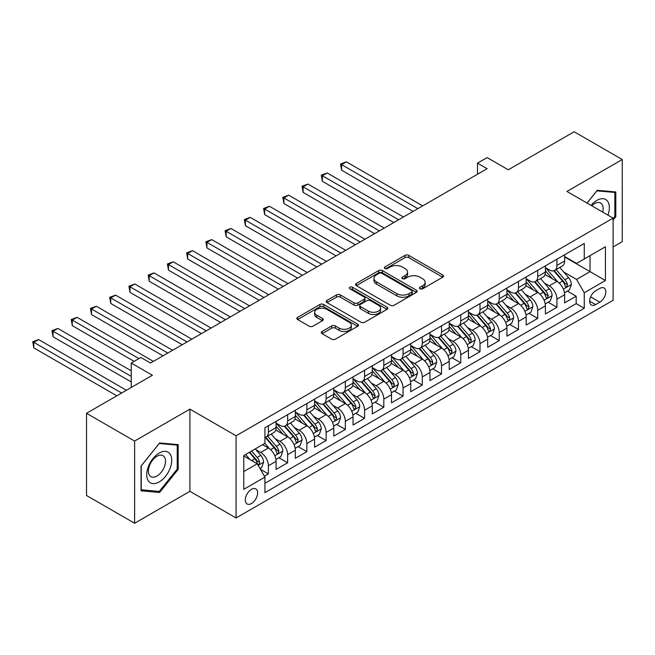 <?xml version="1.0" encoding="UTF-8"?>
<svg xmlns="http://www.w3.org/2000/svg" width="655" height="655" viewBox="0 0 655 655"><rect width="100%" height="100%" fill="white"/><g stroke="black" fill="none" stroke-linecap="round" stroke-linejoin="round"><path stroke-width="0.98" d="M420.035 288.773A1.867 1.081 0 0 0 422.68 288.773L442.739 277.188A2.669 1.539 0 0 0 443.517 276.099A2.669 1.539 0 0 0 442.739 275.01L408.753 255.385A2.669 1.539 0 0 0 404.978 255.385L384.911 266.97A1.867 1.081 0 0 0 384.362 267.731A1.867 1.081 0 0 0 384.911 268.493A1.867 1.081 0 0 0 387.555 268.493L390.151 266.994A8.548 4.937 0 0 1 402.235 266.994L405.068 268.632A8.548 4.937 0 0 1 407.574 272.12A8.548 4.937 0 0 1 405.068 275.608L402.473 277.106A1.867 1.081 0 0 0 401.924 277.867A1.867 1.081 0 0 0 402.473 278.637A1.867 1.081 0 0 0 405.118 278.637L407.713 277.13A8.548 4.937 0 0 1 419.798 277.13L422.631 278.768A8.548 4.937 0 0 1 425.136 282.256A8.548 4.937 0 0 1 422.631 285.744L420.035 287.242A1.867 1.081 0 0 0 419.487 288.012A1.867 1.081 0 0 0 420.035 288.773L420.035 287.242M251.471 503.531A8.703 5.027 120 0 0 257.153 495.86A8.703 5.027 120 0 0 255.818 488.884A8.703 5.027 120 0 0 251.471 489.318A8.703 5.027 120 0 0 245.781 496.989A8.703 5.027 120 0 0 247.115 503.965A8.703 5.027 120 0 0 251.471 503.531M322.08 331.479A2.669 1.539 0 0 0 321.302 332.568A2.669 1.539 0 0 0 322.08 333.657L331.618 339.159A2.669 1.539 0 0 0 335.393 339.159L357.679 326.296A2.669 1.539 0 0 0 358.457 325.207A2.669 1.539 0 0 0 357.679 324.119L323.685 304.493A2.669 1.539 0 0 0 319.91 304.493L297.632 317.364A2.669 1.539 0 0 0 296.846 318.453A2.669 1.539 0 0 0 297.632 319.542L309.152 326.19A2.669 1.539 0 0 0 312.926 326.19L322.465 320.688A2.669 1.539 0 0 0 323.243 319.599A2.669 1.539 0 0 0 322.465 318.502L316.75 315.211A7.139 4.127 0 0 1 314.654 312.288A7.139 4.127 0 0 1 319.067 308.48A7.139 4.127 0 0 1 326.853 309.373L349.23 322.293A7.139 4.127 0 0 1 351.317 325.207A7.139 4.127 0 0 1 346.913 329.023A7.139 4.127 0 0 1 339.126 328.122L335.393 325.969A2.669 1.539 0 0 0 331.618 325.969L322.08 331.479L322.08 333.657M613.113 246.984L622.25 241.703L622.25 159.517L574.157 131.753L508.272 169.792L487.115 157.577L477.495 163.128L487.115 168.687L150.478 363.042L140.858 357.483L131.237 363.042L131.237 387.473M134.611 441.061L134.611 523.247L189.909 491.316L189.909 409.129L134.611 441.061L86.517 413.297L152.402 375.258L131.237 363.042M189.909 409.129L236.078 435.78L613.113 218.107L613.113 300.293L236.078 517.966L236.078 435.78M622.25 159.517L566.943 191.448L613.113 218.107M390.339 305.263A2.669 1.539 0 0 0 394.122 305.263L416.4 292.4A2.669 1.539 0 0 0 417.178 291.303A2.669 1.539 0 0 0 416.4 290.214L382.414 270.597A2.669 1.539 0 0 0 378.631 270.597L356.353 283.459A2.669 1.539 0 0 0 355.575 284.548A2.669 1.539 0 0 0 356.353 285.637L390.339 305.263M350.589 289.174A1.867 1.081 0 0 1 352.48 289.436L352.48 287.218L387.04 307.17A2.669 1.539 0 0 1 387.817 308.259A2.669 1.539 0 0 1 387.04 309.348L364.753 322.211A2.669 1.539 0 0 1 360.979 322.211L326.992 302.585L326.992 300.408A2.669 1.539 0 0 0 326.215 301.497A2.669 1.539 0 0 0 326.992 302.585M326.992 300.408L336.531 294.906A2.669 1.539 0 0 1 340.305 294.906L354.085 302.864A2.669 1.539 0 0 0 357.867 302.864L364.188 299.212A2.669 1.539 0 0 0 364.974 298.123A2.669 1.539 0 0 0 364.188 297.026L349.844 288.74A1.867 1.081 0 0 1 349.295 287.979A1.867 1.081 0 0 1 350.45 286.988A1.867 1.081 0 0 1 352.48 287.218M134.611 523.247L86.517 495.483L86.517 413.297M264.407 476.185L268.394 473.876L260.412 469.267M255.876 449.658L260.698 452.441A10.881 6.28 60 0 1 268.394 465.77L276.091 461.325L276.091 469.438L287.635 462.774L278.883 457.722M275.108 438.547L279.939 441.339A10.881 6.28 60 0 1 287.635 454.668L295.323 450.222L295.323 458.328L306.868 451.663L298.115 446.612M294.341 427.445L299.171 430.229A10.881 6.28 60 0 1 306.868 443.558L314.564 439.112L314.564 447.226L326.108 440.561L317.356 435.509M313.581 416.334L318.412 419.126A10.881 6.28 60 0 1 326.108 432.456L333.796 428.01L333.796 436.115L345.341 429.451L336.588 424.399M332.814 405.232L337.644 408.016A10.881 6.28 60 0 1 345.341 421.345L353.037 416.907L353.037 425.013L364.581 418.348L355.829 413.297M352.054 394.122L356.885 396.914A10.881 6.28 60 0 1 364.581 410.243L372.269 405.797L372.269 413.903L383.814 407.238L375.061 402.186M371.287 383.019L376.117 385.803A10.881 6.28 60 0 1 383.814 399.132L391.51 394.695L391.51 402.8L403.054 396.136L394.302 391.084M390.527 371.909L395.358 374.701A10.881 6.28 60 0 1 403.054 388.03L410.742 383.584L410.742 391.69L422.287 385.034L413.534 379.974M409.76 360.807L414.59 363.599A10.881 6.28 60 0 1 422.287 376.92L429.983 372.482L429.983 380.588L441.527 373.923L432.775 368.871M429 349.696L433.831 352.488A10.881 6.28 60 0 1 441.527 365.817L449.215 361.372L449.215 369.477L460.76 362.821L452.007 357.761M448.233 338.594L453.063 341.386A10.881 6.28 60 0 1 460.76 354.707L468.456 350.269L468.456 358.375L480 351.71L471.248 346.659M467.474 327.492L472.304 330.276A10.881 6.28 60 0 1 480 343.605L487.688 339.159L487.688 347.273L499.233 340.608L490.48 335.548M486.706 316.381L491.537 319.173A10.881 6.28 60 0 1 499.233 332.494L506.929 328.057L506.929 336.162L518.473 329.498L509.713 324.446M505.947 305.279L510.777 308.063A10.881 6.28 60 0 1 518.473 321.392L526.161 316.946L526.161 325.06L537.706 318.395L528.953 313.344M525.179 294.169L530.01 296.961A10.881 6.28 60 0 1 537.706 310.29L545.402 305.844L545.402 313.95L556.938 307.285L556.938 299.179A10.881 6.28 -120 0 0 549.25 285.85L544.42 283.066M548.186 302.233L556.938 307.285M276.091 461.325A10.881 6.28 -120 0 0 268.394 448.004L262.622 444.671M295.323 450.222A10.881 6.28 -120 0 0 287.635 436.893L275.739 430.024M314.564 439.112A10.881 6.28 -120 0 0 306.868 425.791L294.971 418.922M333.796 428.01A10.881 6.28 -120 0 0 326.108 414.68L314.212 407.811M353.037 416.907A10.881 6.28 -120 0 0 345.341 403.578L333.444 396.709M372.269 405.797A10.881 6.28 -120 0 0 364.581 392.468L352.685 385.598M391.51 394.695A10.881 6.28 -120 0 0 383.814 381.366L371.917 374.496M410.742 383.584A10.881 6.28 -120 0 0 403.054 370.255L391.158 363.394M429.983 372.482A10.881 6.28 -120 0 0 422.287 359.153L410.39 352.284M449.215 361.372A10.881 6.28 -120 0 0 441.527 348.042L429.631 341.181M468.456 350.269A10.881 6.28 -120 0 0 460.76 336.94L448.863 330.071M487.688 339.159A10.881 6.28 -120 0 0 480 325.838L468.104 318.969M506.929 328.057A10.881 6.28 -120 0 0 499.233 314.727L487.336 307.858M526.161 316.946A10.881 6.28 -120 0 0 518.473 303.625L506.577 296.756M545.402 305.844A10.881 6.28 -120 0 0 537.706 292.515L525.809 285.645M599.841 288.405L595.608 290.853A8.433 4.872 120 0 0 590.098 298.279A8.433 4.872 120 0 0 591.391 305.042A8.433 4.872 120 0 0 595.608 304.624L599.841 302.176A8.433 4.872 120 0 0 605.351 294.75A8.433 4.872 120 0 0 604.057 287.987A8.433 4.872 120 0 0 599.841 288.405M243.775 471.543L257.243 463.773L264.931 477.102L264.931 492.65L584.26 308.284L584.26 292.736L576.564 279.415L563.652 271.956M264.931 477.102L243.775 489.318L243.775 455.552L264.931 443.337L264.931 427.789L584.26 243.431L584.26 258.979L605.417 246.755L605.417 280.52L584.26 292.736M276.091 423.122L279.939 425.341A10.881 6.28 60 0 0 285.375 425.881L293.072 421.443A10.881 6.28 -120 0 0 295.323 416.457L295.323 410.243M295.323 412.02L299.171 414.238A10.881 6.28 60 0 0 304.616 414.779L312.312 410.333A10.881 6.28 -120 0 0 314.564 405.355L314.564 399.132M314.564 400.909L318.412 403.136A10.881 6.28 60 0 0 323.848 403.668L331.545 399.231A10.881 6.28 -120 0 0 333.796 394.244L333.796 388.03M333.796 389.807L337.644 392.026A10.881 6.28 60 0 0 343.089 392.566L350.785 388.12A10.881 6.28 -120 0 0 353.037 383.142L353.037 376.92M353.037 378.696L356.885 380.923A10.881 6.28 60 0 0 362.321 381.456L370.018 377.018A10.881 6.28 -120 0 0 372.269 372.032L372.269 365.817M372.269 367.594L376.117 369.813A10.881 6.28 60 0 0 381.562 370.353L389.258 365.908A10.881 6.28 -120 0 0 391.51 360.93L391.51 354.707M391.51 356.484L395.358 358.711A10.881 6.28 60 0 0 400.794 359.243L408.491 354.805A10.881 6.28 -120 0 0 410.742 349.819L410.742 343.605M410.742 345.381L414.59 347.6A10.881 6.28 60 0 0 420.035 348.141L427.731 343.695A10.881 6.28 -120 0 0 429.983 338.717L429.983 332.494M429.983 334.271L433.831 336.498A10.881 6.28 60 0 0 439.268 337.038L446.964 332.593A10.881 6.28 -120 0 0 449.215 327.615L449.215 321.392M449.215 323.169L453.063 325.388A10.881 6.28 60 0 0 458.508 325.928L466.204 321.482A10.881 6.28 -120 0 0 468.456 316.504L468.456 310.282M468.456 312.067L472.304 314.285A10.881 6.28 60 0 0 477.741 314.826L485.437 310.38A10.881 6.28 -120 0 0 487.688 305.402L487.688 299.179M487.688 300.956L491.537 303.175A10.881 6.28 60 0 0 496.981 303.715L504.677 299.278A10.881 6.28 -120 0 0 506.929 294.291L506.929 288.069M506.929 289.854L510.777 292.073A10.881 6.28 60 0 0 516.214 292.613L523.91 288.167A10.881 6.28 -120 0 0 526.161 283.189L526.161 276.967M526.161 278.743L530.01 280.962A10.881 6.28 60 0 0 535.454 281.503L543.151 277.065A10.881 6.28 -120 0 0 545.402 272.079L545.402 265.865M264.931 483.316L576.179 303.625L576.179 296.183L564.635 302.847L564.635 294.734A10.881 6.28 -120 0 0 556.938 281.413L545.05 274.543M545.402 267.641L549.25 269.86A10.881 6.28 -120 0 0 554.687 270.4A10.881 6.28 -120 0 0 556.938 265.414L556.938 259.2M554.687 270.4L562.383 265.955A10.881 6.28 -120 0 0 564.635 260.977L564.635 254.754M268.394 425.791L268.394 432.005A10.881 6.28 60 0 1 266.143 436.991A10.881 6.28 60 0 1 264.931 437.425M266.143 436.991L273.839 432.546A10.881 6.28 -120 0 0 276.091 427.568L276.091 421.345M287.635 414.68L287.635 420.903A10.881 6.28 60 0 1 285.375 425.881M306.868 403.578L306.868 409.793A10.881 6.28 60 0 1 304.616 414.779M326.108 392.468L326.108 398.69A10.881 6.28 60 0 1 323.848 403.668M345.341 381.366L345.341 387.58A10.881 6.28 60 0 1 343.089 392.566M364.581 370.255L364.581 376.478A10.881 6.28 60 0 1 362.321 381.456M383.814 359.153L383.814 365.375A10.881 6.28 60 0 1 381.562 370.353M403.054 348.042L403.054 354.265A10.881 6.28 60 0 1 400.794 359.243M422.287 336.94L422.287 343.163A10.881 6.28 60 0 1 420.035 348.141M441.527 325.83L441.527 332.052A10.881 6.28 60 0 1 439.268 337.038M460.76 314.727L460.76 320.95A10.881 6.28 60 0 1 458.508 325.928M480 303.625L480 309.84A10.881 6.28 60 0 1 477.741 314.826M499.233 292.515L499.233 298.737A10.881 6.28 60 0 1 496.981 303.715M518.473 281.413L518.473 287.627A10.881 6.28 60 0 1 516.214 292.613M537.706 270.302L537.706 276.525A10.881 6.28 60 0 1 535.454 281.503M537.706 310.29L537.706 318.395M518.473 321.392L518.473 329.498M499.233 332.494L499.233 340.608M480 343.605L480 351.71M460.76 354.707L460.76 362.821M441.527 365.817L441.527 373.923M422.287 376.92L422.287 385.034M403.054 388.03L403.054 396.136M383.814 399.132L383.814 407.238M364.581 410.243L364.581 418.348M345.341 421.345L345.341 429.451M326.108 432.456L326.108 440.561M306.868 443.558L306.868 451.663M287.635 454.668L287.635 462.774M268.394 465.77L268.394 473.876M257.243 463.773L243.775 455.995M576.564 279.415L590.032 271.637L590.032 255.647L605.417 246.755M564.635 256.973L605.417 280.52M564.635 256.531L576.564 263.416L584.26 258.979M189.909 491.316L236.078 517.966M477.495 163.128L477.495 174.238M567.426 291.131L576.179 296.183M576.179 303.625L584.26 308.284M613.113 220.064L615.806 216.707L615.806 191.956L597.245 190.302L587.011 203.034M141.054 490.808L159.615 492.462L178.176 469.373L178.176 444.622L159.615 442.96L141.054 466.057L141.054 490.808M614.84 216.158L615.806 216.707M177.218 468.816L178.176 469.373M157.65 491.332L159.615 492.462M420.78 289.035L422.631 287.971A8.548 4.937 0 0 0 425.136 284.483L425.136 282.256M407.574 272.12L407.574 274.339A8.548 4.937 0 0 1 405.068 277.826L403.218 278.899M442.706 277.212L408.753 257.611A2.669 1.539 0 0 0 404.978 257.611L385.664 268.763M416.359 292.417L382.414 272.816A2.669 1.539 0 0 0 378.631 272.816L356.394 285.662M411.676 292.073A1.867 1.081 0 0 0 412.224 291.303A1.867 1.081 0 0 0 411.676 290.542L381.849 273.315A1.867 1.081 0 0 0 379.204 273.315L376.461 274.904A8.548 4.937 0 0 0 373.964 278.391A8.548 4.937 0 0 0 376.461 281.879L396.856 293.653A8.548 4.937 0 0 0 408.941 293.653L411.676 292.073L411.676 294.291A1.867 1.081 0 0 0 412.224 293.53L412.224 291.303M373.964 278.391L373.964 280.61A8.548 4.937 0 0 0 376.461 284.098L376.461 281.879M411.676 294.291L408.941 295.872A8.548 4.937 0 0 1 396.856 295.872L376.461 284.098M327.025 302.61L336.531 297.124L336.531 294.906M364.974 298.123L364.974 300.342A2.669 1.539 0 0 1 364.188 301.431L357.867 305.083A2.669 1.539 0 0 1 354.085 305.083L340.305 297.124A2.669 1.539 0 0 0 336.531 297.124M352.48 289.436L386.999 309.365M368.388 311.117A7.139 4.127 0 0 0 376.175 312.009A7.139 4.127 0 0 0 380.588 308.202A7.139 4.127 0 0 0 378.492 305.287L370.607 300.735A2.669 1.539 0 0 0 366.833 300.735L360.512 304.387A2.669 1.539 0 0 0 359.726 305.476A2.669 1.539 0 0 0 360.512 306.565L368.388 311.117L368.388 313.344A7.139 4.127 0 0 0 376.175 314.236A7.139 4.127 0 0 0 380.588 310.421L380.588 308.202M359.726 305.476L359.726 307.703A2.669 1.539 0 0 0 360.512 308.792L360.512 306.565M368.388 313.344L360.512 308.792M351.317 325.207L351.317 327.435A7.139 4.127 0 0 1 346.913 331.242A7.139 4.127 0 0 1 339.126 330.349L335.393 328.196A2.669 1.539 0 0 0 331.618 328.196L322.121 333.682M314.654 312.288L314.654 314.515A7.139 4.127 0 0 0 316.75 317.429L316.75 315.211M322.424 320.704L316.75 317.429M357.638 326.321L323.685 306.72A2.669 1.539 0 0 0 319.91 306.72L297.665 319.558M564.479 292.834L569.449 289.96L571.365 284.409A7.213 4.159 -120 0 0 568.565 277.638L559.771 267.461M558.011 282.117L547.588 270.048A20.813 12.019 -120 0 0 545.402 267.756M552.296 278.727L546.466 271.981A17.276 9.972 -120 0 0 545.402 270.818M422.671 205.891L346.397 161.851L341.591 164.626L341.591 170.185L413.051 211.442M553.704 270.793L562.596 281.085A7.213 4.159 60 0 1 565.167 286.047L565.691 286.906L566.665 286.767L567.476 284.712A7.213 4.159 -120 0 0 564.905 279.75L556.12 269.573M554.228 270.621L563.783 281.683A3.676 2.121 60 0 1 564.708 283.116L567.476 284.712M341.591 170.185L340.534 164.02L417.865 208.667M340.534 164.02L346.397 161.851M607.938 215.118A17.685 10.21 120 0 0 596.861 200.389A17.685 10.21 120 0 0 591.064 205.375M602.674 212.073A12.109 6.992 120 0 0 600.635 203.034A12.109 6.992 120 0 0 594.584 203.631A12.109 6.992 120 0 0 591.784 205.793M587.044 203.058L596.861 190.851L614.84 192.455L614.84 216.437L613.113 218.59M613.653 191.768L614.84 192.455M170.054 468.456A17.685 10.21 120 0 0 165.478 451.377A17.685 10.21 120 0 0 148.398 466.524A17.685 10.21 120 0 0 152.975 483.603A17.685 10.21 120 0 0 170.054 468.456M164.364 466.843A12.109 6.992 120 0 0 163.005 455.692A12.109 6.992 120 0 0 149.536 465.517A12.109 6.992 120 0 0 150.904 476.66A12.109 6.992 120 0 0 164.364 466.843M141.243 489.866L141.243 465.885L159.23 443.509L177.218 445.113L177.218 469.095L159.23 491.471L141.054 489.752M176.023 444.426L177.218 445.113M545.238 303.936L550.208 301.071L552.132 295.511A7.213 4.159 -120 0 0 549.324 288.749L540.539 278.572M538.778 293.219L528.348 281.151A20.813 12.019 -120 0 0 526.161 278.866M533.055 289.829L527.226 283.083A17.276 9.972 -120 0 0 526.161 281.92M403.439 216.993L327.164 172.961L322.358 175.736L322.358 181.288L393.819 222.544M534.472 281.896L543.363 292.187A7.213 4.159 60 0 1 545.934 297.157L546.458 298.009L547.433 297.869L548.243 295.823A7.213 4.159 -120 0 0 545.672 290.853L536.879 280.676M534.996 281.724L544.551 292.785A3.676 2.121 60 0 1 545.476 294.226L548.243 295.823M322.358 181.288L321.294 175.122L398.625 219.769M321.294 175.122L327.164 172.961M526.006 315.047L530.976 312.173L532.9 306.622A7.213 4.159 -120 0 0 530.091 299.851L521.298 289.674M519.538 304.329L509.115 292.261A20.813 12.019 -120 0 0 506.929 289.969M513.823 300.94L507.993 294.185A17.276 9.972 -120 0 0 506.929 293.031M384.198 228.104L307.924 184.063L303.118 186.839L303.118 192.398L374.578 233.655M515.239 292.998L524.123 303.298A7.213 4.159 60 0 1 526.694 308.259L527.218 309.119L528.192 308.98L529.003 306.925A7.213 4.159 -120 0 0 526.432 301.963L517.646 291.786M515.755 292.834L525.31 303.895A3.676 2.121 60 0 1 526.235 305.328L529.003 306.925M303.118 192.398L302.061 186.233L379.392 230.879M302.061 186.233L307.924 184.063M506.765 326.149L511.735 323.283L513.659 317.724A7.213 4.159 -120 0 0 510.851 310.961L502.066 300.784M500.305 315.432L489.883 303.363A20.813 12.019 -120 0 0 487.688 301.079M494.582 312.042L488.753 305.296A17.276 9.972 -120 0 0 487.688 304.133M364.966 239.206L288.691 195.174L283.885 197.949L283.885 203.5L355.346 244.757M495.999 304.108L504.89 314.4A7.213 4.159 60 0 1 507.461 319.37L507.985 320.221L508.96 320.082L509.77 318.035A7.213 4.159 -120 0 0 507.199 313.065L498.406 302.888M496.523 303.936L506.078 314.998A3.676 2.121 60 0 1 507.003 316.439L509.77 318.035M283.885 203.5L282.821 197.335L360.152 241.982M282.821 197.335L288.691 195.174M487.533 337.26L492.503 334.386L494.427 328.835A7.213 4.159 -120 0 0 491.618 322.063L482.825 311.886M481.065 326.534L470.642 314.465A20.813 12.019 -120 0 0 468.456 312.181M475.35 323.152L469.52 316.398A17.276 9.972 -120 0 0 468.456 315.243M345.725 250.316L269.451 206.276L264.645 209.051L264.645 214.611L336.105 255.868M476.766 315.211L485.65 325.51A7.213 4.159 60 0 1 488.221 330.472L488.745 331.324L489.719 331.193L490.529 329.137A7.213 4.159 -120 0 0 487.959 324.176L479.173 313.999M477.282 315.047L486.837 326.108A3.676 2.121 60 0 1 487.762 327.541L490.529 329.137M264.645 214.611L263.588 208.446L340.919 253.092M263.588 208.446L269.451 206.276M468.292 348.362L473.262 345.496L475.186 339.937A7.213 4.159 -120 0 0 472.378 333.166L463.593 322.997M461.832 337.644L451.41 325.576A20.813 12.019 -120 0 0 449.215 323.292M456.109 334.255L450.28 327.508A17.276 9.972 -120 0 0 449.215 326.346M326.493 261.419L250.218 217.386L245.412 220.162L245.412 225.713L316.873 266.97M457.526 326.321L466.417 336.613A7.213 4.159 60 0 1 468.988 341.582L469.512 342.434L470.486 342.295L471.297 340.248A7.213 4.159 -120 0 0 468.726 335.278L459.933 325.101M458.05 326.149L467.604 337.21A3.676 2.121 60 0 1 468.53 338.651L471.297 340.248M245.412 225.713L244.348 219.548L321.679 264.194M244.348 219.548L250.218 217.386M449.06 359.464L454.03 356.598L455.954 351.047A7.213 4.159 -120 0 0 453.145 344.276L444.352 334.099M442.592 348.747L432.169 336.678A20.813 12.019 -120 0 0 429.983 334.394M436.877 345.365L431.047 338.61A17.276 9.972 -120 0 0 429.983 337.456M307.252 272.521L230.978 228.489L226.172 231.264L226.172 236.823L297.632 278.08M438.293 337.423L447.177 347.715A7.213 4.159 60 0 1 449.748 352.685L450.272 353.536L451.246 353.405L452.056 351.35A7.213 4.159 -120 0 0 449.486 346.389L440.7 336.212M438.809 337.26L448.364 348.321A3.676 2.121 60 0 1 449.289 349.754L452.056 351.35M226.172 236.823L225.115 230.658L302.446 275.305M225.115 230.658L230.978 228.489M429.819 370.574L434.789 367.701L436.713 362.149A7.213 4.159 -120 0 0 433.905 355.378L425.12 345.21M423.359 359.857L412.937 347.789A20.813 12.019 -120 0 0 410.742 345.496M417.636 356.467L411.807 349.721A17.276 9.972 -120 0 0 410.742 348.558M288.02 283.631L211.745 239.599L206.939 242.375L206.939 247.926L278.4 289.183M419.053 348.534L427.944 358.825A7.213 4.159 60 0 1 430.515 363.787L431.039 364.647L432.013 364.507L432.824 362.461A7.213 4.159 -120 0 0 430.253 357.491L421.46 347.314M419.577 348.362L429.131 359.423A3.676 2.121 60 0 1 430.057 360.856L432.824 362.461M206.939 247.926L205.875 241.76L283.206 286.407M205.875 241.76L211.745 239.599M410.587 381.677L415.557 378.811L417.481 373.26A7.213 4.159 -120 0 0 414.672 366.489L405.879 356.312M404.119 370.959L393.696 358.891A20.813 12.019 -120 0 0 391.51 356.607M398.404 367.578L392.574 360.823A17.276 9.972 -120 0 0 391.51 359.669M268.779 294.734L192.505 250.701L187.698 253.477L187.698 259.028L259.159 300.293M399.82 359.636L408.704 369.928A7.213 4.159 60 0 1 411.274 374.897L411.798 375.749L412.773 375.618L413.583 373.563A7.213 4.159 -120 0 0 411.012 368.601L402.227 358.424M400.336 359.472L409.891 370.525A3.676 2.121 60 0 1 410.816 371.966L413.583 373.563M187.698 259.028L186.642 252.871L263.973 297.517M186.642 252.871L192.505 250.701M391.346 392.787L396.316 389.913L398.24 384.362A7.213 4.159 -120 0 0 395.432 377.591L386.647 367.414M384.886 382.07L374.464 370.001A20.813 12.019 -120 0 0 372.269 367.709M379.163 378.68L373.334 371.934A17.276 9.972 -120 0 0 372.269 370.771M249.547 305.844L173.272 261.812L168.466 264.587L168.466 270.138L239.927 311.395M380.58 370.746L389.471 381.038A7.213 4.159 60 0 1 392.042 386L392.566 386.859L393.54 386.72L394.351 384.673A7.213 4.159 -120 0 0 391.78 379.703L382.987 369.526M381.104 370.574L390.658 381.636A3.676 2.121 60 0 1 391.584 383.069L394.351 384.673M168.466 270.138L167.402 263.973L244.733 308.62M167.402 263.973L173.272 261.812M372.114 403.889L377.084 401.024L379.008 395.473A7.213 4.159 -120 0 0 376.199 388.702L367.406 378.524M365.646 393.172L355.223 381.104A20.813 12.019 -120 0 0 353.037 378.819M359.931 389.79L354.101 383.036A17.276 9.972 -120 0 0 353.037 381.873M230.306 316.946L154.04 272.914L149.225 275.69L149.225 281.241L220.686 322.506M361.347 381.849L370.231 392.14A7.213 4.159 60 0 1 372.801 397.11L373.325 397.962L374.3 397.822L375.11 395.776A7.213 4.159 -120 0 0 372.539 390.814L363.754 380.637M361.863 381.685L371.418 392.738A3.676 2.121 60 0 1 372.343 394.179L375.11 395.776M149.225 281.241L148.169 275.084L225.5 319.722M148.169 275.084L154.04 272.914M352.873 415L357.843 412.126L359.767 406.575A7.213 4.159 -120 0 0 356.959 399.804L348.173 389.627M346.413 404.282L335.99 392.214A20.813 12.019 -120 0 0 333.796 389.921M340.698 400.893L334.861 394.146A17.276 9.972 -120 0 0 333.796 392.984M211.074 328.057L134.799 284.016L129.993 286.8L129.993 292.351L201.453 333.608M342.106 392.959L350.998 403.251A7.213 4.159 60 0 1 353.569 408.212L354.093 409.072L355.067 408.933L355.878 406.886A7.213 4.159 -120 0 0 353.307 401.916L344.514 391.739M342.63 392.787L352.185 403.848A3.676 2.121 60 0 1 353.11 405.281L355.878 406.886M129.993 292.351L128.929 286.186L206.259 330.832M128.929 286.186L134.799 284.016M333.641 426.102L338.61 423.236L340.534 417.677A7.213 4.159 -120 0 0 337.726 410.914L328.933 400.737M327.173 415.385L316.75 403.316A20.813 12.019 -120 0 0 314.564 401.032M321.458 412.003L315.628 405.248A17.276 9.972 -120 0 0 314.564 404.086M191.833 339.159L115.567 295.127L110.752 297.902L110.752 303.453L182.213 344.718M322.874 404.061L331.757 414.353A7.213 4.159 60 0 1 334.328 419.323L334.852 420.174L335.827 420.035L336.637 417.988A7.213 4.159 -120 0 0 334.066 413.018L325.281 402.85M323.398 403.898L332.945 414.951A3.676 2.121 60 0 1 333.87 416.392L336.637 417.988M110.752 303.453L109.696 297.288L187.027 341.935M109.696 297.288L115.567 295.127M314.4 437.212L319.37 434.339L321.294 428.788A7.213 4.159 -120 0 0 318.486 422.017L309.7 411.839M307.94 426.495L297.517 414.427A20.813 12.019 -120 0 0 295.323 412.134M302.225 423.105L296.387 416.359A17.276 9.972 -120 0 0 295.323 415.196M172.601 350.269L96.326 306.229L91.52 309.013L91.52 314.564L162.98 355.821M303.633 415.172L312.525 425.463A7.213 4.159 60 0 1 315.096 430.425L315.62 431.285L316.594 431.146L317.405 429.091A7.213 4.159 -120 0 0 314.834 424.129L306.041 413.952M304.157 415L313.712 426.061A3.676 2.121 60 0 1 314.637 427.494L317.405 429.091M91.52 314.564L90.456 308.399L167.786 353.045M90.456 308.399L96.326 306.229M295.168 448.315L300.137 445.449L302.061 439.89A7.213 4.159 -120 0 0 299.253 433.127L290.46 422.95M288.699 437.597L278.277 425.529A20.813 12.019 -120 0 0 276.091 423.245M282.985 434.208L277.155 427.461A17.276 9.972 -120 0 0 276.091 426.299M153.36 361.372L77.093 317.339L72.279 320.115L72.279 325.666L134.128 361.372M284.401 426.274L293.284 436.566A7.213 4.159 60 0 1 295.855 441.535L296.379 442.387L297.354 442.248L298.164 440.201A7.213 4.159 -120 0 0 295.593 435.231L286.808 425.054M284.925 426.102L294.472 437.163A3.676 2.121 60 0 1 295.397 438.604L298.164 440.201M72.279 325.666L71.223 319.501L138.934 358.596M71.223 319.501L77.093 317.339M275.927 459.425L280.897 456.551L282.821 451A7.213 4.159 -120 0 0 280.012 444.229L271.227 434.052M269.467 448.708L264.866 443.378M263.752 445.318L262.999 444.45M131.237 370.812L57.853 328.442L53.047 331.217L53.047 336.776L131.237 381.922M265.16 437.376L274.052 447.676A7.213 4.159 60 0 1 276.623 452.638L277.147 453.497L278.121 453.358L278.932 451.303A7.213 4.159 -120 0 0 276.361 446.342L267.567 436.165M265.684 437.212L275.239 448.274A3.676 2.121 60 0 1 276.164 449.707L278.932 451.303M53.047 336.776L51.982 330.611L131.237 376.363M51.982 330.611L57.853 328.442M260.027 468.603L261.664 467.662L263.588 462.102A7.213 4.159 -120 0 0 260.78 455.34L255.245 448.929M250.079 459.638L245.625 454.48M244.511 456.42L243.775 455.569M126.431 390.249L38.62 339.552L33.806 342.328L33.806 347.879L116.811 395.8M249.285 452.376L254.82 458.778A7.213 4.159 60 0 1 257.382 463.748L257.906 464.6L258.881 464.46L259.691 462.414A7.213 4.159 -120 0 0 257.12 457.444L251.594 451.041M249.727 452.114L255.999 459.376A3.676 2.121 60 0 1 256.924 460.817L259.691 462.414M33.806 347.879L32.75 341.714L121.625 393.025M32.75 341.714L38.62 339.552M260.698 452.441L268.394 448.004M279.939 441.339L287.635 436.893M299.171 430.229L306.868 425.791M318.412 419.126L326.108 414.68M337.644 408.016L345.341 403.578M356.885 396.914L364.581 392.468M376.117 385.803L383.814 381.366M395.358 374.701L403.054 370.255M414.59 363.599L422.287 359.153M433.831 352.488L441.527 348.042M453.063 341.386L460.76 336.94M472.304 330.276L480 325.838M491.537 319.173L499.233 314.727M510.777 308.063L518.473 303.625M530.01 296.961L537.706 292.515M549.25 285.85L556.938 281.413M556.938 265.414L564.635 260.977M268.394 432.005L276.091 427.568M287.635 420.903L295.323 416.457M306.868 409.793L314.564 405.355M326.108 398.69L333.796 394.244M345.341 387.58L353.037 383.142M364.581 376.478L372.269 372.032M383.814 365.375L391.51 360.93M403.054 354.265L410.742 349.819M422.287 343.163L429.983 338.717M441.527 332.052L449.215 327.615M460.76 320.95L468.456 316.504M480 309.84L487.688 305.402M499.233 298.737L506.929 294.291M518.473 287.627L526.161 283.189M537.706 276.525L545.402 272.079M556.938 299.179L564.635 294.734M590.614 296.854L599.841 302.176M589.647 301.177L595.608 304.624M422.631 287.971L422.631 285.744M402.473 278.637L402.473 277.106M405.068 277.826L405.068 275.608M384.911 268.493L384.911 266.97M404.978 257.611L404.978 255.385M408.753 257.611L408.753 255.385M442.739 277.188L442.739 275.01M356.353 285.637L356.353 283.459M378.631 272.816L378.631 270.597M382.414 272.816L382.414 270.597M416.4 292.4L416.4 290.214M396.856 295.872L396.856 293.653M408.941 295.872L408.941 293.653M340.305 297.124L340.305 294.906M354.085 305.083L354.085 302.864M357.867 305.083L357.867 302.864M364.188 301.431L364.188 299.212M387.04 309.348L387.04 307.17M331.618 328.196L331.618 325.969M335.393 328.196L335.393 325.969M339.126 330.349L339.126 328.122M322.465 320.688L322.465 318.502M297.632 319.542L297.632 317.364M319.91 306.72L319.91 304.493M323.685 306.72L323.685 304.493M357.679 326.296L357.679 324.119M563.374 289.133L571.324 284.548M547.588 270.048L548.579 269.475M564.905 279.75L568.565 277.638M559.157 283.066L562.596 281.085M544.141 300.244L552.083 295.651M528.348 281.151L529.338 280.577M545.672 290.853L549.324 288.749M539.925 294.177L543.363 292.187M524.901 311.346L532.851 306.761M509.115 292.261L510.106 291.688M526.432 301.963L530.091 299.851M520.684 305.279L524.123 303.298M505.668 322.456L513.61 317.863M489.883 303.363L490.873 302.79M507.199 313.065L510.851 310.961M501.452 316.381L504.89 314.4M486.428 333.559L494.378 328.974M470.642 314.465L471.633 313.901M487.959 324.176L491.618 322.063M482.211 327.492L485.65 325.51M467.195 344.669L475.137 340.076M451.41 325.576L452.4 325.003M468.726 335.278L472.378 333.166M462.979 338.594L466.417 336.613M447.954 355.771L455.905 351.186M432.169 336.678L433.16 336.113M449.486 346.389L453.145 344.276M443.738 349.704L447.177 347.715M428.722 366.874L436.664 362.289M412.937 347.789L413.927 347.215M430.253 357.491L433.905 355.378M424.505 360.807L427.944 358.825M409.481 377.984L417.431 373.399M393.696 358.891L394.687 358.318M411.012 368.601L414.672 366.489M405.265 371.917L408.704 369.928M390.249 389.086L398.191 384.501M374.464 370.001L375.454 369.428M391.78 379.703L395.432 377.591M386.032 383.019L389.471 381.038M371.008 400.197L378.958 395.612M355.223 381.104L356.214 380.53M372.539 390.814L376.199 388.702M366.792 394.13L370.231 392.14M351.776 411.299L359.718 406.714M335.99 392.214L336.981 391.641M353.307 401.916L356.959 399.804M347.559 405.232L350.998 403.251M332.535 422.409L340.485 417.816M316.75 403.316L317.74 402.743M334.066 413.018L337.726 410.914M328.327 416.343L331.757 414.353M313.303 433.512L321.245 428.927M297.517 414.427L298.508 413.854M314.834 424.129L318.486 422.017M309.086 427.445L312.525 425.463M294.062 444.622L302.012 440.029M278.277 425.529L279.267 424.956M295.593 435.231L299.253 433.127M289.854 438.555L293.284 436.566M274.83 455.724L282.772 451.139M276.361 446.342L280.012 444.229M270.613 449.658L274.052 447.676M258.152 465.353L263.539 462.242M257.12 457.444L260.78 455.34M251.7 460.571L254.82 458.778"/></g></svg>
